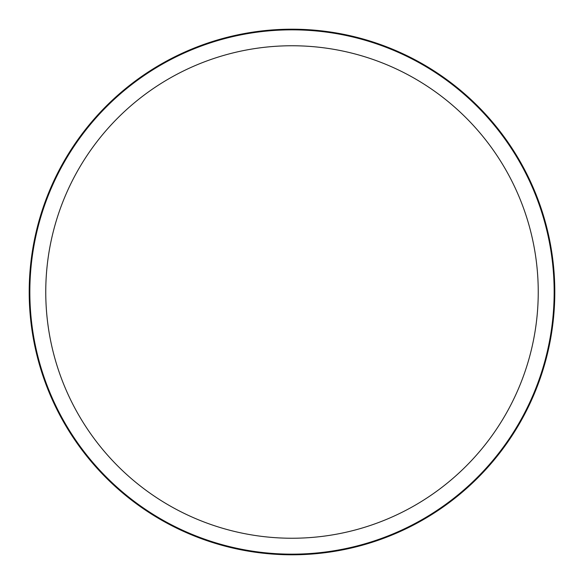 <?xml version="1.0" encoding="UTF-8"?>
<svg xmlns="http://www.w3.org/2000/svg" width="584" height="584" viewBox="0 0 584 584"><rect width="100%" height="100%" fill="white"/><g stroke="black" fill="none" stroke-linecap="round" stroke-linejoin="round"><path stroke-width="0.88" d="M292 554.8A262.8 262.8 0 0 0 554.8 292A262.8 262.8 0 0 0 292 29.2A262.8 262.8 0 0 0 29.2 292A262.8 262.8 0 0 0 292 554.8M292 554.158A262.158 262.158 0 0 0 554.158 292A262.158 262.158 0 0 0 292 29.842A262.158 262.158 0 0 0 29.842 292A262.158 262.158 0 0 0 292 554.158M292 45.756A246.244 246.244 0 0 0 45.756 292A246.244 246.244 0 0 0 292 538.244A246.244 246.244 0 0 0 538.244 292A246.244 246.244 0 0 0 292 45.756"/></g></svg>
